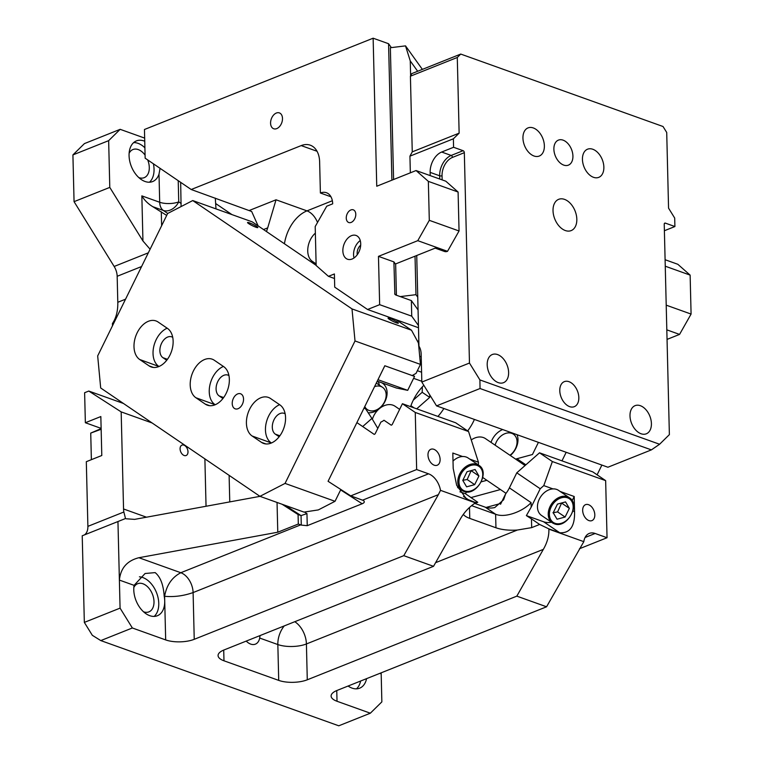 <?xml version="1.0" encoding="UTF-8"?>
<svg xmlns="http://www.w3.org/2000/svg" width="764" height="764" viewBox="0 0 764 764"><rect width="100%" height="100%" fill="white"/><g stroke="black" fill="none" stroke-linecap="round" stroke-linejoin="round"><path stroke-width="1.15" d="M457.598 487.499L461.857 490.402A15.156 11.212 124.2 0 1 460.348 472.773A15.156 11.212 124.2 0 1 477.013 464.369A15.156 11.212 124.2 0 1 478.913 465.333L468.141 458.008A15.156 11.212 124.2 0 0 466.241 457.044A15.156 11.212 124.2 0 0 453.014 461.055M474.683 484.643L466.603 486.84L462.783 480.384L467.033 471.722L475.103 469.526L478.933 475.991L474.683 484.643L467.157 479.525L462.822 480.289M471.207 470.586L467.157 479.525M478.933 475.991L471.407 470.872M372.393 419.264A16.837 12.453 -55.8 0 1 378.81 409.141A16.837 12.453 -55.8 0 1 379.889 408.234A16.837 12.453 -55.8 0 1 395.074 406.257L399.639 409.37M215.305 198.143L215.983 208.878M258.089 225.848L251.681 211.504L191.201 189.51L145.15 158.186L144.453 129.498L373.138 38.2L388.57 43.729L391.349 47.607M418.853 342.186L418.147 342.463M317.518 222.458A16.837 10.916 68.2 0 0 306.985 210.874L276.043 199.796L267.696 227.873A33.683 22.261 -70.3 0 0 266.531 231.587M467.654 430.934A42.526 31.458 -55.8 0 0 473.384 421.642A42.526 31.458 124.2 0 0 474.406 419.436M391.903 180.189L388.57 43.729M373.138 38.2L376.748 186.235L416.055 170.544L428.346 181.374L429.301 220.328L459.049 230.986L447.523 251.318L436.807 247.488L395.418 264.01L393.899 261.89L394.864 294.302M396.411 295.229L395.647 263.924M393.584 179.521L390.356 47.731L405.522 45.878L422.377 69.39M515.585 459.097L532.451 454.513L538.419 442.356M330.955 196.787L320.393 193.005L319.629 161.834A25.26 16.693 -70.3 0 0 310.279 145.189A25.26 16.693 -70.3 0 0 301.197 145.599L191.201 189.51M418.5 327.737L367.56 309.496L334.718 287.149L334.393 273.961L328.444 276.329L316.153 265.509L315.198 226.545L326.725 206.213L332.684 203.835A16.837 11.126 -70.3 0 0 326.448 192.729A16.837 11.126 -70.3 0 0 320.393 193.005M276.348 113.034A8.423 5.568 -70.3 0 0 270.733 121.084A8.423 5.568 -70.3 0 0 273.693 128.753A8.423 5.568 -70.3 0 0 276.721 128.619A8.423 5.568 -70.3 0 0 282.336 120.569A8.423 5.568 -70.3 0 0 279.376 112.9A8.423 5.568 -70.3 0 0 276.348 113.034M413.601 378.342L421.804 381.284M410.593 406.649A42.526 31.458 -55.8 0 1 413.295 400.126A42.526 31.458 -55.8 0 1 423.819 385.285M471.254 439.93A16.837 12.453 -55.8 0 1 476.793 437.361A16.837 12.453 -55.8 0 1 485.512 438.641L525.059 465.543M491.023 442.394A16.837 12.453 -55.8 0 1 497.087 433.14A16.837 12.453 -55.8 0 1 502.664 429.549M517.056 434.706A16.837 12.453 -55.8 0 1 510.906 454.991A16.837 12.453 -55.8 0 1 510.314 455.516M378.81 409.141A16.837 12.453 -55.8 0 1 368.172 412.732M377.024 381.608A16.837 12.453 -55.8 0 1 379.135 381.828M381.713 382.754A16.837 12.453 -55.8 0 1 382.573 383.27A16.837 12.453 -55.8 0 1 387.081 393.746A16.837 12.453 -55.8 0 1 379.889 408.234M437.925 416.437A42.526 31.458 124.2 0 0 443.884 408.501M436.807 247.488L417.774 240.67L378.466 256.36L379.651 304.674L411.739 316.162L411.357 300.577L395.895 295.038L394.682 293.834L395.341 294.761M378.466 256.36L393.899 261.89M418.061 309.926L411.357 300.577M418.443 325.512L411.739 316.162M379.364 385.161A16.837 12.453 124.2 0 0 378.18 381.675M367.56 309.496L379.651 304.674M666.819 329.847L679.559 334.412L667.048 339.397M665.1 259.722L677.84 264.287L690.131 275.116L691.086 314.071L679.559 334.412M435.193 248.128L444.486 251.461A8.423 5.568 -70.3 0 0 447.523 251.318M416.055 170.544L445.804 181.202L458.094 192.031L459.049 230.986M334.508 278.507L328.444 276.329M350.877 209.947A6.733 4.45 -70.3 0 0 346.388 216.384A6.733 4.45 -70.3 0 0 348.756 222.525A6.733 4.45 -70.3 0 0 351.173 222.41A6.733 4.45 -70.3 0 0 355.661 215.973A6.733 4.45 -70.3 0 0 353.293 209.833A6.733 4.45 -70.3 0 0 350.877 209.947M360.255 240.555A12.635 8.347 -70.3 0 0 354.028 257.965M360.694 245.158A7.583 5.004 -70.3 0 0 357.285 254.689M416.695 408.836L429.693 397.395L429.76 394.883M429.693 397.395L422.196 392.295L422.349 386.832M413.286 400.135L422.196 392.295M414.136 407.919L410.917 405.722M417.669 71.272L410.258 60.929L405.522 45.878M415.033 256.179L415.969 294.675L400.24 296.594M410.621 75.789L410.258 60.929M415.969 294.675L417.746 297.148M509.941 455.268A13.475 9.97 124.2 0 0 515.385 448.745A13.475 9.97 124.2 0 0 513.446 434.2A13.475 9.97 124.2 0 0 496.352 441.926A13.475 9.97 124.2 0 0 495.139 445.192M374.57 386.613A13.475 9.97 -55.8 0 1 382.554 387.329A13.475 9.97 -55.8 0 1 384.493 401.883A13.475 9.97 -55.8 0 1 367.398 409.609A13.475 9.97 -55.8 0 1 364.781 406.534M541.523 515.452A15.156 11.212 -55.8 0 1 540.014 497.822A15.156 11.212 -55.8 0 1 556.679 489.428A15.156 11.212 -55.8 0 1 558.57 490.392L569.352 497.717A15.156 11.212 -55.8 0 0 567.451 496.753A15.156 11.212 -55.8 0 0 550.787 505.157A15.156 11.212 -55.8 0 0 552.296 522.777L541.523 515.452M557.462 504.106L553.212 512.768L557.042 519.224L565.112 517.027L569.361 508.366L565.541 501.91L557.462 504.106M565.112 517.027L557.586 511.909L561.645 502.97M552.955 512.759L557.586 511.909M569.361 508.366L561.846 503.247M666.208 305.161L691.086 314.071M665.263 266.206L690.131 275.116M417.774 240.67L429.301 220.328M458.094 192.031L428.346 181.374M352.07 259.034A12.635 8.347 -70.3 0 0 360.484 246.953A12.635 8.347 -70.3 0 0 356.043 235.455A12.635 8.347 -70.3 0 0 351.497 235.656A12.635 8.347 -70.3 0 0 343.093 247.737A12.635 8.347 -70.3 0 0 347.524 259.235A12.635 8.347 -70.3 0 0 352.07 259.034M160.068 168.328L159.007 174.125L159.695 202.259L141.846 195.87C144.434 200.235 148.082 203.835 152.771 206.672L166.686 215.419M144.663 138.103L120.168 129.326L84.432 143.594L72.914 154.911L74.06 201.658L109.787 187.4L108.65 140.652L72.914 154.911M181.087 206.557L180.667 182.348M150.088 249.217L142.944 240.975L109.787 187.4M113.884 322.943L112.423 323.525A42.096 27.284 68.2 0 0 117.799 302.286L117.169 276.281A13.475 8.729 68.2 0 0 114.161 266.464L74.06 201.658M84.422 534.915A13.475 8.729 -111.8 0 0 87.889 526.358L86.313 461.695L101.793 455.506L100.838 416.552L85.358 422.731L101.135 428.384M85.358 422.731L84.623 392.715L88.786 391.053L123.434 403.459M112.423 323.525L112.48 325.798M120.168 129.326L108.65 140.652M159.007 174.125A21.889 14.191 -111.8 0 1 152.657 181.555A21.889 14.191 -111.8 0 1 145.026 181.479A21.889 14.191 -111.8 0 1 129.718 161.08A21.889 14.191 -111.8 0 1 136.422 140.891A21.889 14.191 -111.8 0 1 144.043 140.968A21.889 14.191 -111.8 0 1 144.74 141.235M120.072 608.134L132.353 627.979L100.791 640.585L92.32 635.304L84.336 622.402L120.072 608.134L119.385 580.086L134.082 585.348L145.084 573.506L155.149 572.608C160.402 576.877 163.42 584.718 164.184 596.13L164.604 596.283C173.991 597.161 183.494 595.93 193.101 592.568L438.374 494.652L440.503 490.345A16.837 10.916 68.2 0 0 428.556 473.823L416.657 469.554L415.263 412.455L402.418 403.717L392.142 424.65L391.244 425.195L383.977 420.248A13.475 8.901 -70.3 0 1 380.921 422.043L375.114 433.856L374.226 434.401L356.893 422.607L328.071 481.291L350.733 495.874L363.731 500.601M363.244 500.363C364.915 501.633 364.562 502.769 362.165 503.753L307.252 525.68L301.283 525.097A16.837 10.916 68.2 0 0 300.691 524.868L298.313 524.018L277.781 532.212L138.905 557.72L180.82 572.723L300.691 524.868M88.786 391.053L121.17 411.892L123.548 508.977A16.837 11.126 -70.3 0 0 123.863 512.004L125.506 518.527L82.225 535.784L84.336 622.402M145.084 155.149A15.156 9.827 68.2 0 0 138.236 149.572A15.156 9.827 68.2 0 0 132.965 149.524A15.156 9.827 68.2 0 0 129.116 153.297M138.809 177.582A15.156 9.827 68.2 0 0 138.924 177.62A15.156 9.827 68.2 0 0 144.195 177.678A15.156 9.827 68.2 0 0 147.681 159.905M149.467 182.214A21.889 14.191 68.2 0 0 153.411 163.802M144.902 147.805A21.889 14.191 68.2 0 0 138.083 143.345A21.889 14.191 68.2 0 0 133.652 142.601M486.076 507.439L500.964 503.39M416.657 469.554L350.733 495.874M307.252 525.68L306.956 513.618L301.054 515.595L285.125 505.348M152.132 422.979L121.17 411.892M182.252 454.188A5.596 3.629 68.2 0 0 186.11 455.516A5.596 3.629 68.2 0 0 187.992 451.677A5.596 3.629 68.2 0 0 185.824 446.453A5.596 3.629 68.2 0 0 181.966 445.116A5.596 3.629 68.2 0 0 180.084 448.955A5.596 3.629 68.2 0 0 182.252 454.188M259.989 496.352L134.626 519.377L126.175 518.785M438.374 494.652L403.784 555.667L433.532 566.315L223.986 649.973A20.208 7.65 178.6 0 0 218.065 655.579A20.208 7.65 178.6 0 0 223.976 660.793L278.717 680.39A20.208 7.65 178.6 0 0 307.281 679.798L306.412 643.956L543.338 549.364C547.282 542.545 549.125 535.812 548.867 529.146L583.811 541.657L546.575 606.788L337.029 690.446A20.208 7.65 178.6 0 0 331.108 696.052A20.208 7.65 178.6 0 0 337.019 701.266L370.339 713.204L381.857 701.877L381.16 672.836M583.811 541.657A16.837 10.916 -111.8 0 1 589.283 533.415A16.837 10.916 -111.8 0 1 595.146 533.473L607.046 537.732L579.484 548.733M605.651 480.632L592.807 471.894L539.518 452.813L552.362 461.551L605.651 480.632L607.046 537.732M440.503 490.345L475.437 502.855C468.991 507.115 463.853 512.673 460.043 519.539L433.532 566.315M462.554 456.519L452.813 453.033L453.195 468.389L456.652 485.293L466.384 498.854L475.695 502.655A20.208 13.093 68.2 0 0 475.437 502.855M415.263 412.455L468.552 431.536L478.455 462.22L469.736 459.097M431.307 463.185A8.585 5.568 68.2 0 0 437.237 465.228A8.585 5.568 68.2 0 0 440.112 459.345A8.585 5.568 68.2 0 0 436.788 451.314A8.585 5.568 68.2 0 0 430.867 449.27A8.585 5.568 68.2 0 0 427.983 455.153A8.585 5.568 68.2 0 0 431.307 463.185M134.082 585.348A21.889 14.191 68.2 0 0 149.744 615.669A21.889 14.191 68.2 0 0 157.365 615.746A21.889 14.191 68.2 0 0 164.718 600.953L165.673 639.917A20.208 7.65 178.6 0 0 194.237 639.315L403.784 555.667M164.184 596.13A21.889 14.191 68.2 0 1 164.718 600.953L164.604 596.283C166.571 585.176 171.976 577.317 180.82 572.723A16.837 10.916 68.2 0 1 193.101 592.568L194.237 639.315M301.283 525.097L301.054 515.595L298.075 514.535L298.313 524.018M402.418 403.717L455.707 422.798L468.552 431.536M298.075 514.535L282.155 504.288M138.905 557.72C127.11 560.7 120.607 568.158 119.385 580.086L117.952 521.525M277.046 502.454L277.781 532.212M100.791 640.585L338.777 725.8L370.339 713.204M143.527 611.783A15.156 9.827 68.2 0 0 143.632 611.821A15.156 9.827 68.2 0 0 148.913 611.869A15.156 9.827 68.2 0 0 153.554 597.897A15.156 9.827 68.2 0 0 142.954 583.772A15.156 9.827 68.2 0 0 137.673 583.715A15.156 9.827 68.2 0 0 133.834 587.497M246.237 641.091A13.475 8.729 68.2 0 0 250.697 644.1A13.475 8.729 68.2 0 0 255.386 644.147A13.475 8.729 68.2 0 0 259.684 638.055L277.838 644.549A20.208 13.351 109.7 0 1 284.246 625.917M260.046 635.572L259.684 638.055M543.338 549.364L516.827 596.14L546.575 606.788M552.983 488.903L543.787 485.608L552.362 461.551M548.867 529.146A20.208 13.093 68.2 0 0 548.6 528.764L559.745 532.756C569.944 533.348 574.891 526.377 574.566 511.851L574.194 496.495L560.174 491.481M585.663 504.622A8.585 5.568 68.2 0 0 585.558 504.66A8.585 5.568 68.2 0 0 583.534 514.621A8.585 5.568 68.2 0 0 591.823 520.656A8.585 5.568 68.2 0 0 591.928 520.618A8.585 5.568 68.2 0 0 593.943 510.658A8.585 5.568 68.2 0 0 585.663 504.622M551.446 522.204A21.889 16.197 124.2 0 1 543.596 521.764L526.377 515.604L531.171 507.162L531.066 502.607L509.397 487.871A25.26 18.689 -55.8 0 1 505.653 493.831L500.544 504.24M509.397 487.871L516.789 472.82L539.518 452.813M473.966 503.81L477.767 502.292L475.972 502.234M459.928 491.806L465.61 493.84L477.767 502.292M465.61 493.84L466.298 491.921M478.455 462.22L478.379 464.97M307.281 679.798L516.827 596.14M165.673 639.917L132.353 627.979M348.088 686.034A21.889 14.191 68.2 0 0 352.032 688.106A21.889 14.191 68.2 0 0 359.653 688.183A21.889 14.191 68.2 0 0 366.567 678.661M154.175 616.414A21.889 14.191 68.2 0 0 157.508 595.548A21.889 14.191 68.2 0 0 142.801 577.536A21.889 14.191 68.2 0 0 139.43 576.81M356.463 688.841A21.889 14.191 68.2 0 0 360.608 681.039M526.377 515.604L531.457 518.88L531.677 527.628L517.371 530.035A25.26 9.56 178.6 0 1 495.951 527.771L469.764 518.403A25.26 9.56 178.6 0 1 463.356 514.411M531.677 527.628L539.642 524.448L548.6 528.764M543.787 485.608L540.215 488.759L516.789 472.82M572.112 500.735L574.194 496.495M531.171 507.162L540.215 488.759M531.457 518.88L539.642 524.448M505.653 493.831L503.61 499.799L494.795 507.535A25.26 18.689 -55.8 0 1 485.188 507.153L474.855 503.457M531.066 502.607C523.798 510.829 505.672 518.412 495.616 514.248L485.188 507.153M471.55 505.634L495.616 514.248L495.951 527.771M601.879 465.075L597.095 474.816M566.181 452.298L561.979 460.854M303.986 512.1L318.301 509.922L335.033 501.299L285.058 483.411L259.951 496.333L303.986 512.1M340.83 489.504L335.033 501.299M285.058 483.411L355.012 340.964L420.458 364.399L416.036 373.395L412.188 375.544L384.817 365.746L356.893 422.607M355.012 340.964L352.003 308.914L192.738 200.56L167.641 213.49L97.677 355.928L100.686 387.978L259.951 496.333M233.431 398.273A8.003 5.291 -70.3 0 0 235.188 408.836A8.003 5.291 -70.3 0 0 242.331 404.337A8.003 5.291 -70.3 0 0 240.584 393.775A8.003 5.291 -70.3 0 0 233.431 398.273M261.469 442.356L252.101 435.986A21.048 13.914 -70.3 0 1 248.854 410.889A21.048 13.914 -70.3 0 1 268.403 397.423A21.048 13.914 -70.3 0 1 270.513 398.502L279.882 404.872A21.048 13.914 -70.3 0 1 283.119 429.97A21.048 13.914 -70.3 0 1 263.58 443.435A21.048 13.914 -70.3 0 1 261.469 442.356L265.891 443.941M205.258 404.108L195.89 397.738A21.048 13.914 -70.3 0 1 192.643 372.641A21.048 13.914 -70.3 0 1 212.191 359.175A21.048 13.914 -70.3 0 1 214.302 360.255L223.671 366.624A21.048 13.914 -70.3 0 1 226.908 391.722A21.048 13.914 -70.3 0 1 207.369 405.187A21.048 13.914 -70.3 0 1 205.258 404.108L209.68 405.694M149.047 365.87L139.678 359.491A21.048 13.914 -70.3 0 1 136.431 334.403A21.048 13.914 -70.3 0 1 155.98 320.937A21.048 13.914 -70.3 0 1 158.081 322.007L167.45 328.386A21.048 13.914 -70.3 0 1 170.697 353.474A21.048 13.914 -70.3 0 1 151.157 366.949A21.048 13.914 -70.3 0 1 149.047 365.87L153.468 367.455M420.458 364.399L418.452 343.036L411.5 330.22L352.003 308.914M192.738 200.56L252.235 221.866L316.143 265.347M396.019 319.686L411.5 330.22M389.162 319.199A5.73 0.726 26.2 0 0 394.74 322.16A5.73 0.726 26.2 0 0 398.35 323.172A5.73 0.726 26.2 0 0 397.251 322.093A5.73 0.726 26.2 0 0 391.674 319.142A5.73 0.726 26.2 0 0 388.074 318.12A5.73 0.726 26.2 0 0 389.162 319.199M248.634 223.594A5.73 0.726 26.2 0 0 254.211 226.545A5.73 0.726 26.2 0 0 257.821 227.567A5.73 0.726 26.2 0 0 256.723 226.488A5.73 0.726 26.2 0 0 251.146 223.527A5.73 0.726 26.2 0 0 247.536 222.515A5.73 0.726 26.2 0 0 248.634 223.594M252.101 435.986L271.411 442.986M271.134 442.795A21.048 13.914 109.7 0 1 266.149 423.161A21.048 13.914 109.7 0 1 279.605 404.691M195.89 397.738L215.2 404.739M214.923 404.557A21.048 13.914 109.7 0 1 209.938 384.913A21.048 13.914 109.7 0 1 223.394 366.443M139.678 359.491L158.988 366.5M158.711 366.309A21.048 13.914 109.7 0 1 153.726 346.675A21.048 13.914 109.7 0 1 167.182 328.195M285.153 413.83A11.364 7.516 109.7 0 0 284.179 413.353A11.364 7.516 109.7 0 0 273.617 420.63A11.364 7.516 109.7 0 0 275.374 434.181L279.156 436.75M228.942 375.592A11.364 7.516 109.7 0 0 227.968 375.114A11.364 7.516 109.7 0 0 217.406 382.382A11.364 7.516 109.7 0 0 219.163 395.933L222.945 398.502M172.731 337.344A11.364 7.516 109.7 0 0 171.747 336.867A11.364 7.516 109.7 0 0 161.194 344.144A11.364 7.516 109.7 0 0 162.952 357.695L166.724 360.264M470.872 497.603L500.458 489.543M516.932 458.734L525.88 464.818M481.272 481.826L486.869 480.298M377.798 428.394L371.906 418.443L362.69 426.551M371.906 418.443L365.841 409.16L364.084 407.966M412.789 375.21L414.546 376.404L407.699 390.347L396.354 387.997L377.254 381.15M407.699 390.347L377.979 379.708L384.827 365.765L414.546 376.404M91.365 459.68L90.725 433.092L101.154 429.263M91.384 459.67L90.744 433.427M90.725 433.092L101.135 428.604M459.135 133.156L412.254 151.864L410.411 76.19L457.283 57.472L459.135 133.156L453.377 138.809L409.934 156.152L412.254 151.864M410.411 76.19L411.796 73.611L460.74 54.072L457.283 57.472M460.74 54.072L663.028 126.509L666.714 132.468L668.557 208.142L674.698 218.065L674.908 226.536L665.387 223.126A1.681 1.089 68.2 0 0 664.804 223.117A1.681 1.089 68.2 0 0 664.231 224.263L669.379 434.63L659.59 444.256L651.386 449.881L607.915 467.234L436.559 405.885L421.823 382.067L421.145 354.018A16.837 11.126 -70.3 0 0 418.949 346.197L416.733 255.501M659.59 444.256L479.907 379.918L480.04 388.523L436.559 405.885M479.907 379.918L469.468 363.043L421.823 382.067M409.934 156.152L410.344 172.826M430.142 172.377L439.663 175.787A16.837 11.126 -70.3 0 1 451.19 155.445L441.668 152.036A16.837 11.126 -70.3 0 0 430.142 172.377L430.218 175.615M441.668 152.036L453.577 147.28L453.377 138.809M464.331 152.676L452.412 157.432A1.681 1.089 -111.8 0 0 451.19 155.445L463.099 150.689A1.681 1.089 -111.8 0 1 464.331 152.676L469.468 363.043M463.099 150.689L453.577 147.28M651.386 449.881L480.04 388.523M664.394 230.728L674.908 226.536M592.807 149.257A15.156 9.827 68.2 0 0 587.535 149.2A15.156 9.827 68.2 0 0 582.894 163.181A15.156 9.827 68.2 0 0 593.494 177.305A15.156 9.827 68.2 0 0 598.775 177.353A15.156 9.827 68.2 0 0 603.417 163.381A15.156 9.827 68.2 0 0 592.807 149.257M640.366 405.703A15.156 9.827 68.2 0 0 635.085 405.655A15.156 9.827 68.2 0 0 630.443 419.627A15.156 9.827 68.2 0 0 641.044 433.751A15.156 9.827 68.2 0 0 646.325 433.799A15.156 9.827 68.2 0 0 650.966 419.828A15.156 9.827 68.2 0 0 640.366 405.703M533.998 155.999A15.156 9.827 68.2 0 0 539.279 156.047A15.156 9.827 68.2 0 0 543.92 142.075A15.156 9.827 68.2 0 0 533.31 127.951A15.156 9.827 68.2 0 0 528.039 127.894A15.156 9.827 68.2 0 0 523.397 141.875A15.156 9.827 68.2 0 0 533.998 155.999M498.252 382.621A15.156 9.827 68.2 0 0 503.533 382.678A15.156 9.827 68.2 0 0 508.175 368.697A15.156 9.827 68.2 0 0 497.574 354.572A15.156 9.827 68.2 0 0 492.293 354.525A15.156 9.827 68.2 0 0 487.652 368.496A15.156 9.827 68.2 0 0 498.252 382.621M563.097 140.156A13.475 8.729 68.2 0 0 558.408 140.118A13.475 8.729 68.2 0 0 554.282 152.542A13.475 8.729 68.2 0 0 563.708 165.091A13.475 8.729 68.2 0 0 568.397 165.139A13.475 8.729 68.2 0 0 572.522 152.714A13.475 8.729 68.2 0 0 563.097 140.156M569.008 381.694A13.475 8.729 68.2 0 0 564.309 381.647A13.475 8.729 68.2 0 0 560.184 394.071A13.475 8.729 68.2 0 0 569.61 406.629A13.475 8.729 68.2 0 0 574.299 406.677A13.475 8.729 68.2 0 0 578.434 394.253A13.475 8.729 68.2 0 0 569.008 381.694M575.55 226.173A16.837 10.916 68.2 0 0 572.981 206.815A16.837 10.916 68.2 0 0 558.685 199.318A16.837 10.916 68.2 0 0 554.301 203.749A16.837 10.916 68.2 0 0 556.87 223.107A16.837 10.916 68.2 0 0 571.176 230.594A16.837 10.916 68.2 0 0 575.55 226.173M478.913 465.333C490.507 472.209 476.22 496.753 463.843 491.405L461.857 490.402A15.156 11.212 124.2 0 0 463.758 491.357M464.598 490.927A14.315 10.591 124.2 0 0 480.967 481.807A14.315 10.591 124.2 0 0 477.118 465.438A14.315 10.591 124.2 0 0 460.74 474.568A14.315 10.591 124.2 0 0 464.598 490.927M417.134 340.601L418.834 341.756M267.696 227.873L263.523 229.544M215.859 203.663L231.912 214.579M420.305 362.719L421.365 363.101M417.364 370.702L421.585 372.221M421.212 356.826L419.694 356.291M332.35 200.741L306.985 210.874A33.683 22.261 -70.3 0 0 284.437 243.773M249.513 210.387L276.043 199.796M301.197 145.599L317.041 151.272M311.731 262.338A16.837 12.453 124.2 0 0 312.275 261.298L316.115 263.905M315.36 233.154A16.837 11.126 -70.3 0 0 307.863 248.166A16.837 11.126 -70.3 0 0 312.275 261.298M554.196 523.741A15.156 11.212 -55.8 0 1 552.296 522.777L554.282 523.789C566.659 529.137 580.946 504.593 569.352 497.717M555.027 523.311A14.315 10.591 -55.8 0 1 551.178 506.943A14.315 10.591 -55.8 0 1 567.547 497.822A14.315 10.591 -55.8 0 1 571.405 514.191A14.315 10.591 -55.8 0 1 555.027 523.311M152.771 206.672L163.334 210.453A13.475 9.97 124.2 0 0 178.738 201.868A13.475 5.1 178.6 0 1 159.695 202.259A13.475 8.901 -70.3 0 0 163.334 210.453L167.727 213.442M178.222 180.676L178.738 201.868L181.183 203.53M161.634 225.724L161.29 211.752M142.944 240.975L141.846 195.87M117.799 302.286L125.544 299.192M117.169 276.281L141.588 266.531M148.311 252.827L114.161 266.464M340.629 489.896L362.165 503.753M306.956 513.618L304.483 512.023M87.889 526.358L123.863 512.004M362.633 500.143L428.556 473.823M123.548 508.977L146.487 517.199M206.041 506.255L204.886 458.877M595.146 533.473L585.071 537.493M229.763 501.9L229.114 475.351M469.306 500.372L463.538 496.447M336.762 690.561L337.019 701.266M379.851 673.351L381.169 673.829M223.718 650.088L223.976 660.793M278.717 680.39L277.838 644.549A20.208 7.65 -1.4 0 0 306.412 643.956A20.208 13.093 68.2 0 0 294.789 621.705M435.585 562.686L517.371 530.035M574.566 511.851L573 510.782M543.596 521.764L559.745 532.756M469.497 507.43L469.764 518.403M275.374 434.181L279.872 435.786M219.163 395.933L223.661 397.547M162.952 357.695L167.45 359.3M452.412 157.432A15.156 10.018 -70.3 0 0 442.041 175.739L442.146 179.884M442.041 175.739A1.681 0.64 -1.4 0 1 439.663 175.787L439.739 179.024M664.384 223.527L665.387 223.126M482.772 477.519L506.035 493.343M510.992 432.529L513.446 434.2M382.554 387.329L376.308 383.079M367.398 409.609L364.304 407.508"/></g></svg>
